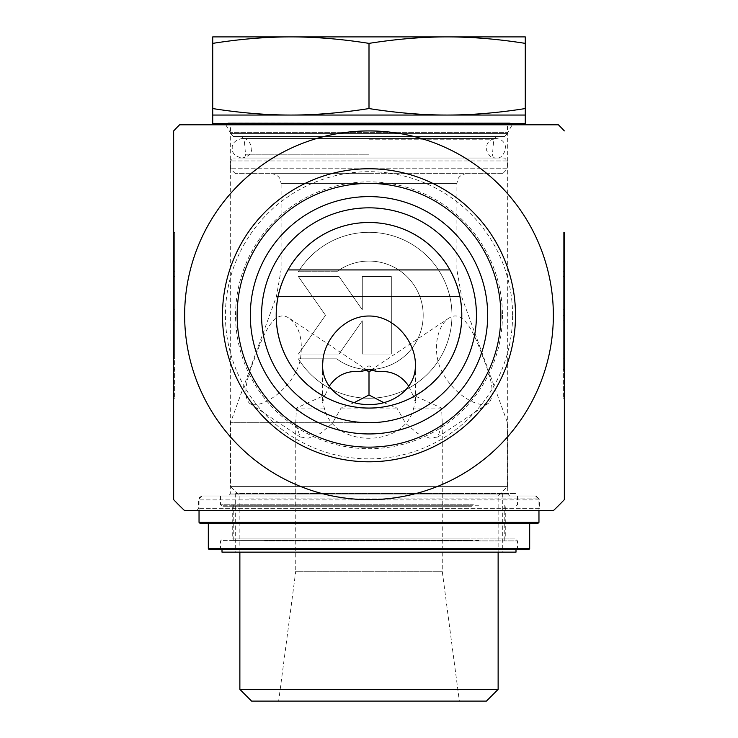 <?xml version="1.0" encoding="UTF-8"?>
<svg xmlns="http://www.w3.org/2000/svg" width="738" height="738" viewBox="0 0 738 738"><rect width="100%" height="100%" fill="white"/><g stroke="black" fill="none" stroke-linecap="round" stroke-linejoin="round"><path stroke-width="0.55" stroke-dasharray="3.69 2.77" d="M564.349 358.843L563.38 358.843L563.38 369.489L563.38 232.313L563.38 398.243L563.38 358.843L564.349 358.843L564.349 398.243L564.349 232.313L564.349 271.713L563.38 271.713L564.349 271.713L564.349 261.067L564.349 358.843M564.349 354L563.38 354L563.38 276.556L563.38 354L564.349 354L564.349 320.818L564.349 354L563.38 354L564.349 354L564.349 276.556L564.349 354M564.349 320.818L563.38 320.818M563.38 398.243L564.349 398.243L564.349 315.274L563.38 315.274M564.349 276.556L563.38 276.556L564.349 276.556L564.349 309.739L564.349 276.556L563.38 276.556L564.349 276.556M564.349 309.739L563.38 309.739M298.392 358.843A82.96 82.96 0 0 0 422.948 378.308A82.96 82.96 0 0 0 422.948 252.248A82.96 82.96 0 0 0 298.392 271.713A82.96 82.96 0 0 1 422.948 252.248A82.96 82.96 0 0 1 422.948 378.308A82.96 82.96 0 0 1 298.392 358.843L336.731 358.843L298.392 358.843M336.731 358.843A54.215 54.215 0 0 0 409.175 278.881A54.215 54.215 0 0 0 336.731 271.713A54.215 54.215 0 0 1 409.175 351.675A54.215 54.215 0 0 1 336.731 358.843M336.731 271.713L298.392 271.713L336.731 271.713M391.325 354L362.284 354L391.325 354L391.325 276.556L362.284 276.556L362.284 309.739L339.056 276.556L298.392 276.556L325.513 315.274L298.392 354L339.056 354L362.284 320.818L362.284 354L362.284 320.818L339.056 354L298.392 354L325.513 315.274L298.392 276.556L339.056 276.556L362.284 309.739L362.284 276.556L391.325 276.556L391.325 354M173.651 358.843L173.651 369.489L173.651 358.843L174.62 358.843L174.62 232.313L174.62 398.243L174.62 358.843L173.651 358.843L173.651 398.243L173.651 232.313L173.651 271.713L174.62 271.713L173.651 271.713L173.651 261.067L173.651 271.713M173.651 315.274L173.651 354L174.62 354L174.62 276.556L174.62 354L173.651 354L174.62 354L173.651 354L173.651 315.274L174.62 315.274M173.651 320.818L174.62 320.818M173.651 276.556L174.62 276.556L173.651 276.556M173.651 309.739L174.62 309.739M500.862 315.274A131.862 131.862 0 0 0 303.069 201.077A131.862 131.862 0 0 0 303.069 429.479A131.862 131.862 0 0 0 500.862 315.274A131.862 131.862 0 0 1 303.069 429.479A131.862 131.862 0 0 1 303.069 201.077A131.862 131.862 0 0 1 500.862 315.274A131.862 131.862 0 0 1 303.069 429.479A131.862 131.862 0 0 1 303.069 201.077A131.862 131.862 0 0 1 500.862 315.274M515.511 315.274A146.511 146.511 0 0 1 295.744 442.163A146.511 146.511 0 0 1 295.744 188.393A146.511 146.511 0 0 1 515.511 315.274M535.539 495.982L202.461 495.982L535.539 495.982L539.441 499.884L198.559 499.884L539.441 499.884L539.441 508.676L198.559 508.676L539.441 508.676L541.397 510.631L196.603 510.631L541.397 510.631M509.654 495.982L228.346 495.982L509.654 495.982L507.698 494.026L230.302 494.026L507.698 494.026L507.698 132.619L230.302 132.619L507.698 132.619L512.209 124.805L225.791 124.805L512.209 124.805M184.638 510.631L553.362 510.631M504.571 136.53L233.429 136.53L504.571 136.53L507.504 133.596L230.496 133.596L507.504 133.596L507.504 124.86L230.496 124.86L507.504 124.86L509.46 122.914L228.199 122.942L509.801 122.942L520.401 124.805L217.599 124.805L558.398 124.805M369 130.921A184.362 184.362 0 0 1 553.362 315.274A184.362 184.362 0 0 1 369 499.635A184.362 184.362 0 0 1 184.638 315.274A184.362 184.362 0 0 1 369 130.921M564.349 315.274L564.349 232.313L563.38 232.313M173.651 130.921L173.651 499.635M233.429 136.53L230.496 133.596L230.496 124.86L228.54 122.914L509.46 122.914L228.199 122.942L217.599 124.805L369 124.805M354.194 402.644L341.057 408.068L332.248 423.52L320.108 433.603L308.309 438.188L300.117 436.97L295.744 423.372L295.744 571.267L442.256 571.267L295.744 571.267L278.65 701.1L459.35 701.1L278.65 701.1M369 422.726L230.496 422.726L369 422.726M300.486 358.686C303.143 339.508 299.37 325.993 289.167 318.161L287.082 317.008C273.724 310.56 263.198 334.296 254.536 358.686C245.09 381.841 243.356 396.647 249.352 403.123C258.457 411.038 294.508 389.101 300.486 358.686M483.464 358.686C474.802 334.296 464.276 310.56 450.918 317.008L448.833 318.161C436.057 326.251 430.678 355.531 444.922 376.804C457.938 397.856 481.37 408.787 488.648 403.123C494.645 396.647 492.91 381.841 483.464 358.686M239.868 689.375L498.132 689.375M486.416 701.1L251.584 701.1M459.903 296.658L276.381 296.658L230.496 422.726L230.496 486.61L507.504 486.61L230.496 486.61L239.868 495.982L498.132 495.982L239.868 495.982L239.868 552.144M441.619 408.068L413.677 408.068L415.393 402.302L412.846 395.005L441.619 408.068L442.256 423.372L437.883 436.97L429.691 438.188L417.902 433.603L405.762 423.529L396.943 408.068L383.806 402.644M324.323 408.068L296.381 408.068L325.154 395.005L322.607 402.302L324.323 408.068C333.484 448.326 404.507 448.344 413.677 408.068M295.744 423.372L296.381 408.068M341.057 408.068L396.943 408.068M369 173.651L271.326 173.651L369 173.651M502.624 173.651L235.376 173.651L502.624 173.651L507.504 168.762L230.496 168.762L507.504 168.762L507.504 160.949L230.496 160.949L507.504 160.949L504.571 158.015L233.429 158.015L504.571 158.015M525.281 108.56C497.818 112.886 471.766 115.045 447.145 115.045C422.514 115.045 396.472 112.886 369 108.56C341.528 112.886 315.486 115.045 290.855 115.045C266.233 115.045 240.182 112.886 212.719 108.56L212.719 115.045L525.281 115.045L525.281 36.9L212.719 36.9L212.719 43.376C240.182 39.049 266.233 36.891 290.855 36.9C315.486 36.891 341.528 39.049 369 43.376C396.472 39.049 422.514 36.891 447.145 36.9C471.766 36.891 497.818 39.049 525.281 43.376M212.719 43.376L212.719 108.56M369 158.015L495.982 158.015C500.41 158.735 503.667 155.478 505.751 148.255C505.17 142.314 501.914 139.067 495.982 138.486L242.018 138.486C245.939 137.785 249.167 140.635 251.713 147.047C252.331 152.895 249.093 156.548 242.018 158.015L369 158.015M408.723 386.223L412.846 395.005M372.69 370.042L376.389 370.042L377.755 371.611M325.154 395.005L329.277 386.223M360.245 371.611L361.611 370.042L365.31 370.042M525.281 123.504L212.719 123.504M369 43.376L369 108.56M470.318 540.419L233.226 540.419L470.318 540.419M470.318 505.262L233.226 505.262L470.318 505.262M478.704 540.419L222 540.419L478.704 540.419M478.704 505.262L222 505.262L478.704 505.262M271.141 493.537L516 493.537L271.141 493.537M457.754 493.537L235.671 493.537L457.754 493.537M280.246 552.144L502.329 552.144L280.246 552.144M516 552.144L222 552.144M472.043 506.72L222.489 506.72L472.043 506.72M473.409 495.982L220.533 495.982L473.409 495.982M465.171 506.72L232.249 506.72L465.171 506.72M265.957 538.961L515.511 538.961L265.957 538.961M264.591 549.699L517.467 549.699L264.591 549.699M465.171 538.961L232.249 538.961L465.171 538.961M208.319 548.721L529.681 548.721M528.703 549.699L209.297 549.699M256.003 523.325L529.681 523.325L256.003 523.325M537.984 523.325L200.016 523.325M199.039 522.356L538.961 522.356M249.472 498.906L538.961 498.906L249.472 498.906M251.538 495.982L536.028 495.982L251.538 495.982M502.43 315.274A133.43 133.43 0 0 1 302.285 430.835A133.43 133.43 0 0 1 302.285 199.721A133.43 133.43 0 0 1 502.43 315.274M512.587 315.274A143.587 143.587 0 0 0 297.211 190.93A143.587 143.587 0 0 0 297.211 439.627A143.587 143.587 0 0 0 512.587 315.274M288.06 269.933L449.94 269.933M271.326 173.651C278.235 174.269 280.302 179.242 280.099 179.122L281.095 183.411L456.905 183.411L281.095 183.411L281.095 269.933L276.381 296.658L278.097 296.658M369 154.832L245.579 154.832L369 154.832M369 139.205L493.796 139.205L369 139.205M473.409 504.774L220.533 504.774L473.409 504.774M264.591 540.908L517.467 540.908L264.591 540.908M564.349 261.067L563.38 261.067M564.349 369.489L563.38 369.489M173.651 398.243L174.62 398.243M173.651 232.313L174.62 232.313M173.651 369.489L174.62 369.489M173.651 261.067L174.62 261.067M196.603 510.631L198.559 508.676L198.559 499.884L199.675 497.144L202.461 495.982M225.791 124.805L230.302 132.619L230.302 494.026L228.346 495.982M442.256 423.372L442.256 571.267L459.35 701.1M466.674 173.651C459.765 174.269 457.698 179.242 457.901 179.122L456.905 183.411L456.905 269.933L461.619 296.658L507.504 422.726L507.504 486.61L498.132 495.982L498.132 552.144M235.376 173.651L230.496 168.762L230.496 160.949L233.429 158.015M241.289 136.53L244.204 139.205L245.579 154.832L244.831 157.046L242.654 158.015M496.711 136.53L493.796 139.205L492.421 154.832L493.168 157.046L495.346 158.015M448.833 318.152L369 371.38L289.167 318.152M488.657 403.132L437.883 436.979M249.343 403.132L300.117 436.979M322.607 364.849L322.607 402.302M415.393 364.849L415.393 402.302M376.389 370.042L369 365.771L361.611 370.042M369 138.486L495.982 138.486C489.534 139.233 486.296 142.858 486.277 149.344C488.473 155.617 491.711 158.504 495.982 158.015L242.018 158.015C235.21 156.474 231.953 153.218 232.249 148.255C231.806 143.467 235.062 140.211 242.018 138.486L369 138.486M504.774 540.419L504.774 505.262M233.226 540.419L233.226 505.262M222 493.537L222 505.262M516 493.537L516 505.262M235.671 493.537L235.671 552.144M502.329 493.537L502.329 552.144M222 540.419L222 549.699M516 540.419L516 549.699M220.533 495.982L220.533 504.774L222.489 506.72M517.467 495.982L517.467 504.774L515.511 506.72M220.533 549.699L220.533 540.908L222.489 538.961M517.467 549.699L517.467 540.908L515.511 538.961M201.972 495.982L199.039 498.906L199.039 510.631M536.028 495.982L538.961 498.906L538.961 510.631M232.249 506.72L232.249 538.961M505.751 506.72L505.751 538.961"/><path stroke-width="1.11" d="M173.651 271.713L173.651 358.843M369 499.635A184.362 184.362 0 0 0 528.657 223.097A184.362 184.362 0 0 0 209.343 223.097A184.362 184.362 0 0 0 369 499.635M461.794 315.274C462.006 264.674 420.54 222.544 369 222.489C317.46 222.544 275.994 264.674 276.206 315.274C275.994 365.882 317.46 408.013 369 408.068C420.54 408.013 462.006 365.882 461.794 315.274A92.794 92.794 0 0 1 369 408.068A92.794 92.794 0 0 1 276.206 315.274A92.794 92.794 0 0 1 369 222.489A92.794 92.794 0 0 1 461.794 315.274M564.349 232.313L564.349 499.635A268.614 268.614 0 0 1 553.362 510.631L184.638 510.631A268.614 268.614 0 0 1 173.651 499.644L173.651 130.921A268.614 268.614 0 0 1 179.592 124.814L217.599 124.805L212.719 123.504L525.281 123.504L520.401 124.805L369 124.805M564.349 130.912A268.614 268.614 0 0 0 558.408 124.814L179.602 124.805M500.862 315.274A131.862 131.862 0 0 1 303.069 429.479A131.862 131.862 0 0 1 303.069 201.077A131.862 131.862 0 0 1 500.862 315.274M515.511 315.274A146.511 146.511 0 0 0 295.744 188.393A146.511 146.511 0 0 0 295.744 442.163A146.511 146.511 0 0 0 515.511 315.274M487.68 315.274A118.68 118.68 0 0 1 369 433.953A118.68 118.68 0 0 1 250.32 315.274A118.68 118.68 0 0 1 369 196.603A118.68 118.68 0 0 1 487.68 315.274M261.556 315.274A107.444 107.444 0 0 0 369 422.726A107.444 107.444 0 0 0 476.444 315.274A107.444 107.444 0 0 0 369 207.83A107.444 107.444 0 0 0 261.556 315.274M476.444 315.274A107.444 107.444 0 0 0 315.274 222.23A107.444 107.444 0 0 0 315.274 408.326A107.444 107.444 0 0 0 476.444 315.274M564.349 499.635L564.349 398.243M369 404.562C344.231 404.858 321.989 388.271 322.617 364.849L323.059 358.686C325.975 337.248 345.707 315.882 368.991 316.021C394.636 315.726 415.771 341.915 415.383 364.849C416.011 388.271 393.778 404.858 369 404.562M498.132 689.375L239.868 689.375L251.584 701.1L486.416 701.1L498.132 689.375L498.132 552.144M239.868 552.144L239.868 689.375M525.281 115.045L212.719 115.045L212.719 108.56C240.182 112.886 266.233 115.045 290.855 115.045C315.486 115.045 341.528 112.886 369 108.56C396.472 112.886 422.514 115.045 447.145 115.045C471.766 115.045 497.818 112.886 525.281 108.56L525.281 123.504M525.281 36.9L525.281 43.376C497.818 39.049 471.766 36.891 447.145 36.9L525.281 36.9M447.145 36.9C422.514 36.891 396.472 39.049 369 43.376C341.528 39.049 315.486 36.891 290.855 36.9L447.145 36.9M290.855 36.9C266.233 36.891 240.182 39.049 212.719 43.376L212.719 36.9L290.855 36.9M369 43.376L369 108.56M212.719 43.376L212.719 108.56M329.277 386.223C336.556 375.301 346.878 370.43 360.245 371.611L368.991 369.673L377.755 371.611C391.122 370.43 401.444 375.301 408.723 386.223M383.806 402.644L369 395.005L354.194 402.644M365.31 370.042L369 371.611L369 395.005M369 371.611L372.69 370.042M212.719 115.045L212.719 123.504M525.281 43.376L525.281 108.56M222 549.699L222 552.144L516 552.144L516 549.699M208.319 548.721L209.297 549.699L528.703 549.699L529.681 548.721L208.319 548.721L208.319 523.325M250.164 523.325L537.984 523.325L538.961 522.356L199.039 522.356L200.016 523.325L250.164 523.325M449.94 269.933L288.06 269.933M278.097 296.658L459.903 296.658M529.681 548.721L529.681 523.325M199.039 510.631L199.039 522.356M538.961 510.631L538.961 522.356"/></g></svg>
